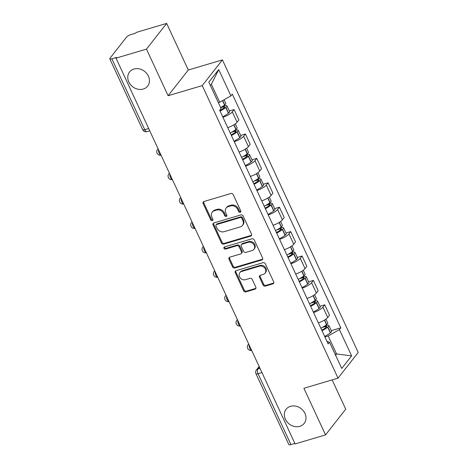 <?xml version="1.0" encoding="UTF-8"?>
<svg xmlns="http://www.w3.org/2000/svg" width="468" height="468" viewBox="0 0 468 468"><rect width="100%" height="100%" fill="white"/><g stroke="black" fill="none" stroke-linecap="round" stroke-linejoin="round"><path stroke-width="0.7" d="M240.201 212.285A1.234 1.041 -141.9 0 0 240.751 210.898L233.181 194.583A1.761 1.492 -141.9 0 0 230.964 193.489L203.925 201.515A1.761 1.492 -141.9 0 0 203.135 203.498L210.705 219.814A1.234 1.041 -141.9 0 0 212.811 219.188L211.828 217.076A5.634 4.774 -141.9 0 1 212.209 212.174A5.634 4.774 -141.9 0 1 214.356 210.735L216.608 210.068A5.634 4.774 -141.9 0 1 223.698 213.554L224.681 215.666A1.234 1.041 -141.9 0 0 226.781 215.04L225.798 212.928A5.634 4.774 -141.9 0 1 226.179 208.026A5.634 4.774 -141.9 0 1 228.326 206.587L230.578 205.92A5.634 4.774 -141.9 0 1 237.668 209.407L238.651 211.518A1.234 1.041 -141.9 0 0 240.201 212.285M226.179 208.026L226.764 207.277A5.634 4.774 -141.9 0 1 228.916 205.838L231.169 205.171A5.634 4.774 -141.9 0 1 238.259 208.658L239.236 210.77A1.234 1.041 -141.9 0 0 240.856 211.507M203.621 201.644A1.761 1.492 -141.9 0 0 203.72 202.743L211.296 219.059A1.234 1.041 -141.9 0 0 212.917 219.802M212.209 212.174L212.794 211.425A5.634 4.774 -141.9 0 1 214.947 209.986L217.199 209.319A5.634 4.774 -141.9 0 1 224.289 212.805L225.266 214.917A1.234 1.041 -141.9 0 0 226.886 215.654M290.517 406.312A11.478 9.723 -141.9 0 0 286.135 409.237A11.478 9.723 -141.9 0 0 286.966 421.797A11.478 9.723 -141.9 0 0 299.807 426.336A11.478 9.723 -141.9 0 0 304.188 423.405A11.478 9.723 -141.9 0 0 303.358 410.845A11.478 9.723 -141.9 0 0 290.517 406.312M133.953 69.024A11.478 9.723 -141.9 0 0 129.572 71.955A11.478 9.723 -141.9 0 0 130.402 84.515A11.478 9.723 -141.9 0 0 143.249 89.049A11.478 9.723 -141.9 0 0 147.625 86.124A11.478 9.723 -141.9 0 0 146.794 73.558A11.478 9.723 -141.9 0 0 133.953 69.024M263.11 285.018A1.761 1.492 -141.9 0 0 265.327 286.112L272.908 283.86A1.761 1.492 -141.9 0 0 273.698 281.876L265.292 263.759A1.761 1.492 -141.9 0 0 263.075 262.665L236.036 270.691A1.761 1.492 -141.9 0 0 235.246 272.674L243.658 290.792A1.761 1.492 -141.9 0 0 245.87 291.88L255.037 289.166A1.761 1.492 -141.9 0 0 255.826 287.182L252.223 279.425A1.761 1.492 -141.9 0 0 250.011 278.337L245.466 279.688A4.709 3.99 -141.9 0 1 240.195 277.822A4.709 3.99 -141.9 0 1 239.856 272.668A4.709 3.99 -141.9 0 1 241.652 271.469L259.453 266.187A4.709 3.99 -141.9 0 1 264.724 268.047A4.709 3.99 -141.9 0 1 265.063 273.201A4.709 3.99 -141.9 0 1 263.268 274.406L260.302 275.283A1.761 1.492 -141.9 0 0 259.512 277.267L263.11 285.018L263.7 284.269A1.761 1.492 -141.9 0 0 265.912 285.357L273.499 283.111A1.761 1.492 -141.9 0 0 273.803 282.976M168.111 95.729L188.294 70.019L166.655 23.4L146.472 49.111L168.111 95.729L202.24 85.603L338.036 378.144L303.907 388.276L325.547 434.895L295.092 443.933L116.017 58.149L116.608 57.4L111.864 58.81L144.758 129.677A3.586 1.632 73.5 0 0 146.958 131.613L149.737 130.788M146.472 49.111L116.017 58.149M250.743 236.1A1.761 1.492 -141.9 0 0 251.532 234.123L243.12 216A1.761 1.492 -141.9 0 0 240.909 214.911L213.864 222.938A1.761 1.492 -141.9 0 0 213.08 224.915L221.487 243.038A1.761 1.492 -141.9 0 0 223.704 244.126L250.743 236.1L251.334 235.351A1.761 1.492 -141.9 0 0 251.638 235.223M254.206 239.879L262.618 257.997A1.761 1.492 -141.9 0 1 261.828 259.98L234.79 268.006A1.761 1.492 -141.9 0 1 232.573 266.912L228.975 259.161A1.761 1.492 -141.9 0 1 229.765 257.178L240.727 253.925A1.761 1.492 -141.9 0 0 241.517 251.942L239.13 246.8A1.761 1.492 -141.9 0 0 236.913 245.712L225.5 249.099A1.234 1.041 -141.9 0 1 224.5 246.946L251.989 238.791A1.761 1.492 -141.9 0 1 254.206 239.879M166.655 23.4L136.2 32.438L135.609 33.187L130.864 34.597A3.586 0.983 -24.9 0 0 126.629 37.001L109.98 58.219A3.586 0.983 -24.9 0 0 109.787 58.816A3.586 0.983 -24.9 0 0 111.864 58.81M188.294 70.019L222.417 59.892L358.213 352.433L338.036 378.144M325.547 434.895L345.723 409.184L332.134 379.899M294.858 443.424L290.938 444.588A3.586 0.983 155.1 0 1 288.861 444.6L255.967 373.733A3.586 0.983 -24.9 0 0 258.043 373.721L290.938 444.588M227.735 127.618A8.248 2.258 -24.9 0 0 237.095 122.201L232.303 111.875A8.248 2.258 155.1 0 1 222.944 117.292M232.303 111.875L234.099 109.588L229.332 111.004M237.095 122.201L238.891 119.913L234.099 109.588M240.657 135.41L245.425 133.994L243.635 136.276A8.248 2.258 155.1 0 1 234.269 141.699M239.066 152.024A8.248 2.258 -24.9 0 0 248.426 146.601L250.216 144.319L245.425 133.994M251.989 159.81L256.756 158.395L254.961 160.682A8.248 2.258 155.1 0 1 245.601 166.105M250.392 176.43A8.248 2.258 -24.9 0 0 259.752 171.007L261.548 168.72L256.756 158.395M263.314 184.216L268.082 182.801L266.286 185.088A8.248 2.258 155.1 0 1 256.926 190.505M261.723 200.831A8.248 2.258 -24.9 0 0 271.083 195.413L272.873 193.126L268.082 182.801M274.64 208.623L279.414 207.207L277.618 209.494A8.248 2.258 155.1 0 1 268.258 214.911M273.049 225.237A8.248 2.258 -24.9 0 0 282.409 219.82L284.205 217.532L279.414 207.207M285.971 233.023L290.739 231.613L288.943 233.895A8.248 2.258 155.1 0 1 279.583 239.318M284.374 249.643A8.248 2.258 -24.9 0 0 293.74 244.22L295.53 241.938L290.739 231.613M297.297 257.429L302.065 256.014L300.275 258.301A8.248 2.258 155.1 0 1 290.915 263.718M295.706 274.043A8.248 2.258 -24.9 0 0 305.066 268.626L306.862 266.339L302.065 256.014M308.628 281.835L313.396 280.42L311.6 282.707A8.248 2.258 155.1 0 1 302.24 288.124M307.031 298.449A8.248 2.258 -24.9 0 0 316.397 293.032L318.187 290.745L313.396 280.42M319.954 306.242L324.722 304.826L322.932 307.113A8.248 2.258 155.1 0 1 313.572 312.53M318.363 322.856A8.248 2.258 -24.9 0 0 327.723 317.439L329.519 315.151L324.722 304.826M218.345 102.644L219.697 102.24L211.343 84.252L210.378 85.48M335.568 355.183L336.539 353.954L328.185 335.965L339.417 329.583L351.614 355.867L341.734 368.456L329.53 342.178L328.15 343.939L219.656 110.22L221.042 108.453L208.839 82.175L218.726 69.58L230.923 95.864L219.697 102.24M339.417 329.583L340.798 327.822L232.309 94.097L230.923 95.864M202.24 85.603L222.417 59.892M335.182 354.358L336.539 353.954L351.614 355.867M328.185 335.965L324.897 336.937M331.285 330.642L340.798 327.822M329.53 342.178L326.956 341.371M218.726 69.58L211.343 84.252M213.56 223.066A1.761 1.492 -141.9 0 0 213.665 224.166L222.078 242.289A1.761 1.492 -141.9 0 0 224.289 243.378L251.334 235.351M241.804 218.316A1.234 1.041 -141.9 0 0 240.254 217.55L216.52 224.593A1.234 1.041 -141.9 0 0 215.964 225.98L217 228.208A5.634 4.774 -141.9 0 0 224.084 231.695L240.312 226.881A5.634 4.774 -141.9 0 0 242.459 225.447A5.634 4.774 -141.9 0 0 242.833 220.539L241.804 218.316L242.389 217.567A1.234 1.041 -141.9 0 0 240.839 216.801L240.254 217.55M216.046 224.909L216.637 224.16A1.234 1.041 -141.9 0 1 217.105 223.844L240.839 216.801M242.459 225.447L243.05 224.693A5.634 4.774 -141.9 0 0 243.424 219.79L242.833 220.539M242.389 217.567L243.424 219.79M229.455 257.312A1.761 1.492 -141.9 0 0 229.56 258.412L233.163 266.163A1.761 1.492 -141.9 0 0 235.375 267.257L262.413 259.231A1.761 1.492 -141.9 0 0 262.718 259.102M241.4 253.475L241.991 252.726A1.761 1.492 -141.9 0 0 242.108 251.193L239.715 246.051A1.761 1.492 -141.9 0 0 237.504 244.957L226.085 248.35L225.5 249.099M224.429 246.969A1.234 1.041 -141.9 0 0 226.085 248.35M252.106 250.55A4.709 3.99 -141.9 0 0 253.908 249.345A4.709 3.99 -141.9 0 0 253.562 244.191A4.709 3.99 -141.9 0 0 248.292 242.33L242.02 244.191A1.761 1.492 -141.9 0 0 241.231 246.174L243.623 251.322A1.761 1.492 -141.9 0 0 245.835 252.41L252.106 250.55M253.908 249.345L254.493 248.596A4.709 3.99 -141.9 0 0 254.153 243.442A4.709 3.99 -141.9 0 0 248.882 241.582L248.292 242.33M241.348 244.641L241.938 243.892A1.761 1.492 -141.9 0 1 242.611 243.442L248.882 241.582M259.992 275.412A1.761 1.492 -141.9 0 0 260.097 276.518L263.7 284.269M265.063 273.201L265.654 272.452A4.709 3.99 -141.9 0 0 265.309 267.298A4.709 3.99 -141.9 0 0 260.038 265.438L259.453 266.187M239.856 272.668L240.441 271.92A4.709 3.99 -141.9 0 1 242.243 270.72L260.038 265.438M235.732 270.82A1.761 1.492 -141.9 0 0 235.831 271.926L244.243 290.043A1.761 1.492 -141.9 0 0 246.46 291.131L255.622 288.411A1.761 1.492 -141.9 0 0 255.926 288.282M220.703 107.722L223.569 106.874A2.194 0.603 155.1 0 1 224.839 106.868A2.194 0.603 155.1 0 1 224.33 107.611L224.172 107.734A11.296 3.095 155.1 0 1 219.796 110.512M220.065 111.097A13.63 3.732 -24.9 0 0 225.74 107.541L225.898 107.418A4.528 1.24 -24.9 0 0 226.957 105.885A4.528 1.24 -24.9 0 0 224.336 105.903L222.692 106.388M222.715 116.807A13.63 3.732 -24.9 0 0 228.39 113.25L228.548 113.127A4.528 1.24 -24.9 0 0 229.607 111.595L226.957 105.885M224.102 99.737L225.792 103.381A4.528 1.24 155.1 0 1 224.739 104.914L224.576 105.037A13.63 3.732 155.1 0 1 220.662 107.634M231.619 132.251L234.895 131.28A2.194 0.603 155.1 0 1 236.17 131.274A2.194 0.603 155.1 0 1 235.656 132.017L235.498 132.14A11.296 3.095 155.1 0 1 231.122 134.913M231.397 135.504A13.63 3.732 -24.9 0 0 237.071 131.947L237.229 131.824A4.528 1.24 -24.9 0 0 238.282 130.291A4.528 1.24 -24.9 0 0 235.661 130.303L234.018 130.788M234.047 141.213A13.63 3.732 -24.9 0 0 239.721 137.656L239.879 137.533A4.528 1.24 -24.9 0 0 240.932 136.001L238.282 130.291M235.293 123.85L237.124 127.787A4.528 1.24 155.1 0 1 236.065 129.32L235.907 129.443A13.63 3.732 155.1 0 1 230.233 133M242.945 156.657L246.226 155.686A2.194 0.603 155.1 0 1 247.496 155.674A2.194 0.603 155.1 0 1 246.987 156.423L246.823 156.546A11.296 3.095 155.1 0 1 242.453 159.319M242.722 159.904A13.63 3.732 -24.9 0 0 248.397 156.353L248.555 156.23A4.528 1.24 -24.9 0 0 249.614 154.697A4.528 1.24 -24.9 0 0 246.987 154.709L245.349 155.195M245.372 165.619A13.63 3.732 -24.9 0 0 251.047 162.063L251.205 161.94A4.528 1.24 -24.9 0 0 252.264 160.407L249.614 154.697M246.624 148.257L248.449 152.194A4.528 1.24 155.1 0 1 247.396 153.726L247.233 153.849A13.63 3.732 155.1 0 1 241.564 157.406M254.27 181.063L257.552 180.086A2.194 0.603 155.1 0 1 258.827 180.081A2.194 0.603 155.1 0 1 258.313 180.823L258.155 180.946A11.296 3.095 155.1 0 1 253.779 183.725M254.054 184.31A13.63 3.732 -24.9 0 0 259.722 180.759L259.886 180.63A4.528 1.24 -24.9 0 0 260.939 179.098A4.528 1.24 -24.9 0 0 258.318 179.115L256.675 179.601M256.704 190.02A13.63 3.732 -24.9 0 0 262.378 186.469L262.536 186.34A4.528 1.24 -24.9 0 0 263.589 184.807L260.939 179.098M257.95 172.663L259.775 176.6A4.528 1.24 155.1 0 1 258.722 178.127L258.564 178.255A13.63 3.732 155.1 0 1 252.89 181.806M265.602 205.464L268.884 204.493A2.194 0.603 155.1 0 1 270.153 204.487A2.194 0.603 155.1 0 1 269.644 205.23L269.48 205.353A11.296 3.095 155.1 0 1 265.11 208.131M265.379 208.716A13.63 3.732 -24.9 0 0 271.054 205.159L271.212 205.037A4.528 1.24 -24.9 0 0 272.265 203.504A4.528 1.24 -24.9 0 0 269.644 203.516L268.006 204.007M268.029 214.426A13.63 3.732 -24.9 0 0 273.704 210.869L273.862 210.746A4.528 1.24 -24.9 0 0 274.921 209.214L272.265 203.504M269.281 197.063L271.107 201A4.528 1.24 155.1 0 1 270.054 202.533L269.89 202.656A13.63 3.732 155.1 0 1 264.221 206.212M276.927 229.87L280.209 228.899A2.194 0.603 155.1 0 1 281.479 228.893A2.194 0.603 155.1 0 1 280.97 229.636L280.812 229.759A11.296 3.095 155.1 0 1 276.436 232.532M276.711 233.122A13.63 3.732 -24.9 0 0 282.379 229.566L282.543 229.443A4.528 1.24 -24.9 0 0 283.596 227.91A4.528 1.24 -24.9 0 0 280.976 227.922L279.332 228.407M279.361 238.832A13.63 3.732 -24.9 0 0 285.03 235.275L285.193 235.152A4.528 1.24 -24.9 0 0 286.246 233.62L283.596 227.91M280.607 221.469L282.432 225.406A4.528 1.24 155.1 0 1 281.379 226.939L281.221 227.062A13.63 3.732 155.1 0 1 275.547 230.619M288.259 254.276L291.541 253.305A2.194 0.603 155.1 0 1 292.81 253.293A2.194 0.603 155.1 0 1 292.295 254.036L292.137 254.165A11.296 3.095 155.1 0 1 287.761 256.938M288.036 257.523A13.63 3.732 -24.9 0 0 293.711 253.972L293.869 253.849A4.528 1.24 -24.9 0 0 294.922 252.316A4.528 1.24 -24.9 0 0 292.301 252.328L290.663 252.814M290.686 263.238A13.63 3.732 -24.9 0 0 296.361 259.681L296.519 259.559A4.528 1.24 -24.9 0 0 297.572 258.026L294.922 252.316M291.933 245.875L293.764 249.813A4.528 1.24 155.1 0 1 292.705 251.345L292.547 251.468A13.63 3.732 155.1 0 1 286.872 255.025M299.584 278.682L302.866 277.705A2.194 0.603 155.1 0 1 304.136 277.7A2.194 0.603 155.1 0 1 303.627 278.442L303.469 278.565A11.296 3.095 155.1 0 1 299.093 281.344M299.368 281.929A13.63 3.732 -24.9 0 0 305.037 278.378L305.195 278.249A4.528 1.24 -24.9 0 0 306.253 276.717A4.528 1.24 -24.9 0 0 303.633 276.734L301.989 277.22M302.018 287.639A13.63 3.732 -24.9 0 0 307.687 284.088L307.85 283.959A4.528 1.24 -24.9 0 0 308.903 282.426L306.253 276.717M303.264 270.282L305.089 274.213A4.528 1.24 155.1 0 1 304.036 275.746L303.878 275.874A13.63 3.732 155.1 0 1 298.204 279.425M310.916 303.083L314.192 302.112A2.194 0.603 155.1 0 1 315.467 302.106A2.194 0.603 155.1 0 1 314.952 302.849L314.794 302.971A11.296 3.095 155.1 0 1 310.419 305.744M310.693 306.335A13.63 3.732 -24.9 0 0 316.368 302.778L316.526 302.656A4.528 1.24 -24.9 0 0 317.579 301.123A4.528 1.24 -24.9 0 0 314.958 301.135L313.32 301.626M313.344 312.045A13.63 3.732 -24.9 0 0 319.018 308.488L319.176 308.365A4.528 1.24 -24.9 0 0 320.229 306.832L317.579 301.123M314.59 294.682L316.421 298.619A4.528 1.24 155.1 0 1 315.362 300.152L315.204 300.275A13.63 3.732 155.1 0 1 309.529 303.831M322.241 327.489L325.523 326.518A2.194 0.603 155.1 0 1 326.793 326.512A2.194 0.603 155.1 0 1 326.284 327.255L326.126 327.378A11.296 3.095 155.1 0 1 321.75 330.151M322.019 330.741A13.63 3.732 -24.9 0 0 327.694 327.185L327.852 327.062A4.528 1.24 -24.9 0 0 328.91 325.529A4.528 1.24 -24.9 0 0 326.29 325.541L324.646 326.026M324.675 336.451A13.63 3.732 -24.9 0 0 330.344 332.894L330.502 332.771A4.528 1.24 -24.9 0 0 331.56 331.239L328.91 325.529M325.921 319.088L327.746 323.025A4.528 1.24 155.1 0 1 326.693 324.558L326.535 324.681A13.63 3.732 155.1 0 1 320.861 328.238M259.389 367.023L257.763 369.094A3.586 1.632 73.5 0 0 258.043 373.721L261.963 372.557M260.038 368.421L257.763 369.094A3.586 3.036 38.1 0 0 256.394 370.007A3.586 3.586 0 0 0 255.967 373.733M316.397 293.032L311.6 282.707M305.066 268.626L300.275 258.301M293.74 244.22L288.943 233.895M282.409 219.82L277.618 209.494M271.083 195.413L266.286 185.088M259.752 171.007L254.961 160.682M248.426 146.601L243.635 136.276M327.723 317.439L322.932 307.113M158.488 149.637A3.586 1.632 73.5 0 0 159.149 153.171A3.586 1.632 73.5 0 0 161.039 155.136M158.067 148.736L157.505 149.456A3.586 3.036 38.1 0 1 158.137 148.882M169.814 174.043A3.586 1.632 73.5 0 0 170.475 177.577A3.586 1.632 73.5 0 0 172.364 179.542M181.145 198.45A3.586 1.632 73.5 0 0 181.806 201.983A3.586 1.632 73.5 0 0 183.696 203.949M192.471 222.85A3.586 1.632 73.5 0 0 193.132 226.383A3.586 1.632 73.5 0 0 195.021 228.349M203.796 247.256A3.586 1.632 73.5 0 0 204.457 250.789A3.586 1.632 73.5 0 0 206.353 252.755M215.128 271.662A3.586 1.632 73.5 0 0 215.789 275.196A3.586 1.632 73.5 0 0 217.679 277.161M226.453 296.068A3.586 1.632 73.5 0 0 227.115 299.602A3.586 1.632 73.5 0 0 229.01 301.567M237.785 320.469A3.586 1.632 73.5 0 0 238.446 324.002A3.586 1.632 73.5 0 0 240.336 325.968M249.111 344.875A3.586 1.632 73.5 0 0 249.772 348.408A3.586 1.632 73.5 0 0 251.667 350.374M169.398 173.142L168.831 173.862A3.586 3.036 38.1 0 1 169.463 173.289M180.724 197.549L180.157 198.268A3.586 3.036 38.1 0 1 180.794 197.689M192.055 221.949L191.488 222.674A3.586 3.036 38.1 0 1 192.12 222.095M203.381 246.355L202.814 247.075A3.586 3.036 38.1 0 1 203.445 246.501M214.707 270.761L214.145 271.481A3.586 3.036 38.1 0 1 214.777 270.902M226.038 295.168L225.471 295.887A3.586 3.036 38.1 0 1 226.102 295.308M237.364 319.568L236.802 320.293A3.586 3.036 38.1 0 1 237.434 319.714M248.695 343.974L248.128 344.694A3.586 3.036 38.1 0 1 248.76 344.12M148.678 128.513L144.758 129.677A3.586 0.983 -24.9 0 1 142.681 129.689A3.586 3.586 0 0 0 146.958 131.613M238.259 208.658L237.668 209.407M231.169 205.171L230.578 205.92M228.916 205.838L228.326 206.587M225.266 214.917L224.681 215.666M224.289 212.805L223.698 213.554M217.199 209.319L216.608 210.068M214.947 209.986L214.356 210.735M211.296 219.059L210.705 219.814M203.72 202.743L203.135 203.498M239.236 210.77L238.651 211.518M224.289 243.378L223.704 244.126M222.078 242.289L221.487 243.038M213.665 224.166L213.08 224.915M217.105 223.844L216.52 224.593M262.413 259.231L261.828 259.98M235.375 267.257L234.79 268.006M233.163 266.163L232.573 266.912M229.56 258.412L228.975 259.161M242.108 251.193L241.517 251.942M239.715 246.051L239.13 246.8M237.504 244.957L236.913 245.712M242.611 243.442L242.02 244.191M260.097 276.518L259.512 277.267M242.243 270.72L241.652 271.469M255.622 288.411L255.037 289.166M246.46 291.131L245.87 291.88M244.243 290.043L243.658 290.792M235.831 271.926L235.246 272.674M273.499 283.111L272.908 283.86M265.912 285.357L265.327 286.112M228.548 113.127L225.898 107.418M224.739 104.914L222.704 100.532M224.576 105.037L222.534 100.632M228.39 113.25L225.74 107.541M224.02 107.851L223.569 106.874M239.879 137.533L237.229 131.824M236.065 129.32L233.947 124.757M235.907 129.443L233.778 124.862M239.721 137.656L237.071 131.947M235.351 132.257L234.895 131.28M251.205 161.94L248.555 156.23M247.396 153.726L245.279 149.163M247.233 153.849L245.109 149.269M251.047 162.063L248.397 156.353M246.677 156.657L246.226 155.686M262.536 186.34L259.886 180.63M258.722 178.127L256.604 173.569M258.564 178.255L256.435 173.669M262.378 186.469L259.722 180.759M258.008 181.063L257.552 180.086M273.862 210.746L271.212 205.037M270.054 202.533L267.936 197.97M269.89 202.656L267.766 198.075M273.704 210.869L271.054 205.159M269.334 205.47L268.884 204.493M285.193 235.152L282.543 229.443M281.379 226.939L279.261 222.376M281.221 227.062L279.092 222.481M285.03 235.275L282.379 229.566M280.66 229.87L280.209 228.899M296.519 259.559L293.869 253.849M292.705 251.345L290.587 246.782M292.547 251.468L290.423 246.888M296.361 259.681L293.711 253.972M291.991 254.276L291.541 253.305M307.85 283.959L305.195 278.249M304.036 275.746L301.918 271.188M303.878 275.874L301.749 271.288M307.687 284.088L305.037 278.378M303.317 278.682L302.866 277.705M319.176 308.365L316.526 302.656M315.362 300.152L313.244 295.589M315.204 300.275L313.08 295.694M319.018 308.488L316.368 302.778M314.648 303.089L314.192 302.112M330.502 332.771L327.852 327.062M326.693 324.558L324.576 319.995M326.535 324.681L324.406 320.1M330.344 332.894L327.694 327.185M325.974 327.489L325.523 326.518M157.505 149.456A3.586 3.586 0 0 0 161.062 155.183M168.831 173.862A3.586 3.586 0 0 0 172.388 179.589M180.157 198.268A3.586 3.586 0 0 0 183.713 203.989M191.488 222.674A3.586 3.586 0 0 0 195.045 228.396M202.814 247.075A3.586 3.586 0 0 0 206.37 252.802M214.145 271.481A3.586 3.586 0 0 0 217.702 277.208M225.471 295.887A3.586 3.586 0 0 0 229.027 301.608M236.802 320.293A3.586 3.586 0 0 0 240.359 326.015M248.128 344.694A3.586 3.586 0 0 0 251.685 350.421M256.394 370.007L259.149 366.497M142.681 129.689L109.787 58.816"/></g></svg>
